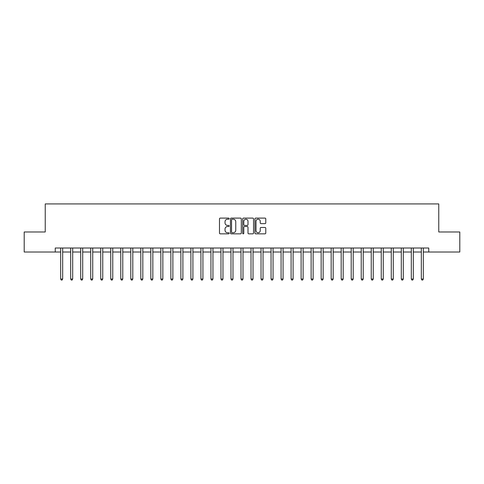 <?xml version="1.0" encoding="UTF-8"?>
<svg xmlns="http://www.w3.org/2000/svg" width="484" height="484" viewBox="0 0 484 484"><rect width="100%" height="100%" fill="white"/><g stroke="black" fill="none" stroke-linecap="round" stroke-linejoin="round"><path stroke-width="0.73" d="M229.174 218.653A0.551 0.551 0 0 0 228.623 218.102L220.268 218.102A0.786 0.786 0 0 0 219.482 218.889L219.482 233.052A0.786 0.786 0 0 0 220.268 233.839L228.623 233.839A0.551 0.551 0 0 0 229.174 233.288A0.551 0.551 0 0 0 228.623 232.737L227.547 232.737A2.517 2.517 0 0 1 225.03 230.221L225.03 229.041A2.517 2.517 0 0 1 227.547 226.524L228.623 226.524A0.551 0.551 0 0 0 229.174 225.974A0.551 0.551 0 0 0 228.623 225.417L227.547 225.417A2.517 2.517 0 0 1 225.03 222.9L225.03 221.72A2.517 2.517 0 0 1 227.547 219.204L228.623 219.204A0.551 0.551 0 0 0 229.174 218.653M264.99 223.65A0.786 0.786 0 0 0 265.776 222.864L265.776 218.889A0.786 0.786 0 0 0 264.99 218.102L255.709 218.102A0.786 0.786 0 0 0 254.923 218.889L254.923 233.052A0.786 0.786 0 0 0 255.709 233.839L264.99 233.839A0.786 0.786 0 0 0 265.776 233.052L265.776 228.254A0.786 0.786 0 0 0 264.99 227.468L261.021 227.468A0.786 0.786 0 0 0 260.235 228.254L260.235 230.632A2.105 2.105 0 0 1 258.129 232.737A2.105 2.105 0 0 1 256.024 230.632L256.024 221.309A2.105 2.105 0 0 1 258.129 219.204A2.105 2.105 0 0 1 260.235 221.309L260.235 222.864A0.786 0.786 0 0 0 261.021 223.65L264.99 223.65M55.255 252.019L24.2 252.019L24.2 231.981L45.236 231.981L45.236 203.927L438.764 203.927L438.764 231.981L459.8 231.981L459.8 252.019L428.745 252.019L428.745 248.014L55.255 248.014L55.255 252.019L60.669 252.019M241.31 218.889A0.786 0.786 0 0 0 240.524 218.102L231.243 218.102A0.786 0.786 0 0 0 230.457 218.889L230.457 233.052A0.786 0.786 0 0 0 231.243 233.839L240.524 233.839A0.786 0.786 0 0 0 241.31 233.052L241.31 218.889M243.476 218.102L252.757 218.102A0.786 0.786 0 0 1 253.543 218.889L253.543 233.052A0.786 0.786 0 0 1 252.757 233.839L248.788 233.839A0.786 0.786 0 0 1 248.002 233.052L248.002 227.311A0.786 0.786 0 0 0 247.209 226.524L244.577 226.524A0.786 0.786 0 0 0 243.791 227.311L243.791 233.288A0.551 0.551 0 0 1 243.24 233.839A0.551 0.551 0 0 1 242.69 233.288L242.69 218.889A0.786 0.786 0 0 1 243.476 218.102M62.672 252.019L70.688 252.019M72.691 252.019L80.701 252.019M82.71 252.019L90.72 252.019M92.728 252.019L100.739 252.019M102.747 252.019L110.757 252.019M112.76 252.019L120.776 252.019M122.779 252.019L130.795 252.019M132.797 252.019L140.814 252.019M142.816 252.019L150.833 252.019M152.835 252.019L160.851 252.019M162.854 252.019L170.87 252.019M172.873 252.019L180.889 252.019M182.892 252.019L190.908 252.019M192.91 252.019L200.927 252.019M202.929 252.019L210.945 252.019M212.948 252.019L220.964 252.019M222.967 252.019L230.977 252.019M232.986 252.019L240.996 252.019M243.004 252.019L251.014 252.019M253.023 252.019L261.033 252.019M263.036 252.019L271.052 252.019M273.055 252.019L281.071 252.019M283.073 252.019L291.09 252.019M293.092 252.019L301.108 252.019M303.111 252.019L311.127 252.019M313.13 252.019L321.146 252.019M323.149 252.019L331.165 252.019M333.167 252.019L341.184 252.019M343.186 252.019L351.202 252.019M353.205 252.019L361.221 252.019M363.224 252.019L371.24 252.019M373.243 252.019L381.253 252.019M383.261 252.019L391.272 252.019M393.28 252.019L401.29 252.019M403.299 252.019L411.309 252.019M413.312 252.019L421.328 252.019M423.331 252.019L428.745 252.019M232.108 219.204A0.551 0.551 0 0 0 231.558 219.754L231.558 232.187A0.551 0.551 0 0 0 232.108 232.737L233.246 232.737A2.517 2.517 0 0 0 235.762 230.221L235.762 221.72A2.517 2.517 0 0 0 233.246 219.204L232.108 219.204M248.002 221.351A2.105 2.105 0 0 0 245.896 219.246A2.105 2.105 0 0 0 243.791 221.351L243.791 224.63A0.786 0.786 0 0 0 244.577 225.417L247.209 225.417A0.786 0.786 0 0 0 248.002 224.63L248.002 221.351M62.769 248.014L62.726 248.111A0.799 0.799 0 0 0 62.672 248.413L62.672 279.026L60.669 279.026L60.669 248.413A0.799 0.799 0 0 0 60.609 248.111L60.567 248.014M62.672 279.026L62.067 280.073L61.268 280.073L60.669 279.026M72.788 248.014L72.745 248.111A0.799 0.799 0 0 0 72.691 248.413L72.691 279.026L70.688 279.026L70.688 248.413A0.799 0.799 0 0 0 70.628 248.111L70.585 248.014M72.691 279.026L72.086 280.073L71.287 280.073L70.688 279.026M82.806 248.014L82.764 248.111A0.799 0.799 0 0 0 82.71 248.413L82.71 279.026L80.701 279.026L80.701 248.413A0.799 0.799 0 0 0 80.647 248.111L80.604 248.014M82.71 279.026L82.105 280.073L81.306 280.073L80.701 279.026M92.825 248.014L92.783 248.111A0.799 0.799 0 0 0 92.728 248.413L92.728 279.026L90.72 279.026L90.72 248.413A0.799 0.799 0 0 0 90.665 248.111L90.623 248.014M92.728 279.026L92.123 280.073L91.325 280.073L90.72 279.026M102.844 248.014L102.802 248.111A0.799 0.799 0 0 0 102.747 248.413L102.747 279.026L100.739 279.026L100.739 248.413A0.799 0.799 0 0 0 100.684 248.111L100.642 248.014M102.747 279.026L102.142 280.073L101.344 280.073L100.739 279.026M112.863 248.014L112.82 248.111A0.799 0.799 0 0 0 112.76 248.413L112.76 279.026L110.757 279.026L110.757 248.413A0.799 0.799 0 0 0 110.703 248.111L110.661 248.014M112.76 279.026L112.161 280.073L111.362 280.073L110.757 279.026M122.882 248.014L122.839 248.111A0.799 0.799 0 0 0 122.779 248.413L122.779 279.026L120.776 279.026L120.776 248.413A0.799 0.799 0 0 0 120.722 248.111L120.679 248.014M122.779 279.026L122.18 280.073L121.381 280.073L120.776 279.026M132.9 248.014L132.858 248.111A0.799 0.799 0 0 0 132.797 248.413L132.797 279.026L130.795 279.026L130.795 248.413A0.799 0.799 0 0 0 130.74 248.111L130.698 248.014M132.797 279.026L132.199 280.073L131.394 280.073L130.795 279.026M142.919 248.014L142.877 248.111A0.799 0.799 0 0 0 142.816 248.413L142.816 279.026L140.814 279.026L140.814 248.413A0.799 0.799 0 0 0 140.753 248.111L140.717 248.014M142.816 279.026L142.217 280.073L141.413 280.073L140.814 279.026M152.938 248.014L152.896 248.111A0.799 0.799 0 0 0 152.835 248.413L152.835 279.026L150.833 279.026L150.833 248.413A0.799 0.799 0 0 0 150.772 248.111L150.736 248.014M152.835 279.026L152.236 280.073L151.431 280.073L150.833 279.026M162.951 248.014L162.914 248.111A0.799 0.799 0 0 0 162.854 248.413L162.854 279.026L160.851 279.026L160.851 248.413A0.799 0.799 0 0 0 160.791 248.111L160.755 248.014M162.854 279.026L162.255 280.073L161.45 280.073L160.851 279.026M172.969 248.014L172.933 248.111A0.799 0.799 0 0 0 172.873 248.413L172.873 279.026L170.87 279.026L170.87 248.413A0.799 0.799 0 0 0 170.81 248.111L170.773 248.014M172.873 279.026L172.274 280.073L171.469 280.073L170.87 279.026M182.988 248.014L182.952 248.111A0.799 0.799 0 0 0 182.892 248.413L182.892 279.026L180.889 279.026L180.889 248.413A0.799 0.799 0 0 0 180.828 248.111L180.786 248.014M182.892 279.026L182.293 280.073L181.488 280.073L180.889 279.026M193.007 248.014L192.971 248.111A0.799 0.799 0 0 0 192.91 248.413L192.91 279.026L190.908 279.026L190.908 248.413A0.799 0.799 0 0 0 190.847 248.111L190.805 248.014M192.91 279.026L192.311 280.073L191.507 280.073L190.908 279.026M203.026 248.014L202.984 248.111A0.799 0.799 0 0 0 202.929 248.413L202.929 279.026L200.927 279.026L200.927 248.413A0.799 0.799 0 0 0 200.866 248.111L200.824 248.014M202.929 279.026L202.33 280.073L201.525 280.073L200.927 279.026M213.045 248.014L213.002 248.111A0.799 0.799 0 0 0 212.948 248.413L212.948 279.026L210.945 279.026L210.945 248.413A0.799 0.799 0 0 0 210.885 248.111L210.843 248.014M212.948 279.026L212.343 280.073L211.544 280.073L210.945 279.026M223.063 248.014L223.021 248.111A0.799 0.799 0 0 0 222.967 248.413L222.967 279.026L220.964 279.026L220.964 248.413A0.799 0.799 0 0 0 220.904 248.111L220.861 248.014M222.967 279.026L222.362 280.073L221.563 280.073L220.964 279.026M233.082 248.014L233.04 248.111A0.799 0.799 0 0 0 232.986 248.413L232.986 279.026L230.977 279.026L230.977 248.413A0.799 0.799 0 0 0 230.922 248.111L230.88 248.014M232.986 279.026L232.381 280.073L231.582 280.073L230.977 279.026M243.101 248.014L243.059 248.111A0.799 0.799 0 0 0 243.004 248.413L243.004 279.026L240.996 279.026L240.996 248.413A0.799 0.799 0 0 0 240.941 248.111L240.899 248.014M243.004 279.026L242.399 280.073L241.601 280.073L240.996 279.026M253.12 248.014L253.078 248.111A0.799 0.799 0 0 0 253.023 248.413L253.023 279.026L251.014 279.026L251.014 248.413A0.799 0.799 0 0 0 250.96 248.111L250.918 248.014M253.023 279.026L252.418 280.073L251.619 280.073L251.014 279.026M263.139 248.014L263.096 248.111A0.799 0.799 0 0 0 263.036 248.413L263.036 279.026L261.033 279.026L261.033 248.413A0.799 0.799 0 0 0 260.979 248.111L260.937 248.014M263.036 279.026L262.437 280.073L261.638 280.073L261.033 279.026M273.157 248.014L273.115 248.111A0.799 0.799 0 0 0 273.055 248.413L273.055 279.026L271.052 279.026L271.052 248.413A0.799 0.799 0 0 0 270.998 248.111L270.955 248.014M273.055 279.026L272.456 280.073L271.657 280.073L271.052 279.026M283.176 248.014L283.134 248.111A0.799 0.799 0 0 0 283.073 248.413L283.073 279.026L281.071 279.026L281.071 248.413A0.799 0.799 0 0 0 281.016 248.111L280.974 248.014M283.073 279.026L282.474 280.073L281.67 280.073L281.071 279.026M293.195 248.014L293.153 248.111A0.799 0.799 0 0 0 293.092 248.413L293.092 279.026L291.09 279.026L291.09 248.413A0.799 0.799 0 0 0 291.029 248.111L290.993 248.014M293.092 279.026L292.493 280.073L291.689 280.073L291.09 279.026M303.214 248.014L303.172 248.111A0.799 0.799 0 0 0 303.111 248.413L303.111 279.026L301.108 279.026L301.108 248.413A0.799 0.799 0 0 0 301.048 248.111L301.012 248.014M303.111 279.026L302.512 280.073L301.707 280.073L301.108 279.026M313.227 248.014L313.19 248.111A0.799 0.799 0 0 0 313.13 248.413L313.13 279.026L311.127 279.026L311.127 248.413A0.799 0.799 0 0 0 311.067 248.111L311.031 248.014M313.13 279.026L312.531 280.073L311.726 280.073L311.127 279.026M323.245 248.014L323.209 248.111A0.799 0.799 0 0 0 323.149 248.413L323.149 279.026L321.146 279.026L321.146 248.413A0.799 0.799 0 0 0 321.086 248.111L321.049 248.014M323.149 279.026L322.55 280.073L321.745 280.073L321.146 279.026M333.264 248.014L333.228 248.111A0.799 0.799 0 0 0 333.167 248.413L333.167 279.026L331.165 279.026L331.165 248.413A0.799 0.799 0 0 0 331.104 248.111L331.062 248.014M333.167 279.026L332.569 280.073L331.764 280.073L331.165 279.026M343.283 248.014L343.247 248.111A0.799 0.799 0 0 0 343.186 248.413L343.186 279.026L341.184 279.026L341.184 248.413A0.799 0.799 0 0 0 341.123 248.111L341.081 248.014M343.186 279.026L342.587 280.073L341.783 280.073L341.184 279.026M353.302 248.014L353.26 248.111A0.799 0.799 0 0 0 353.205 248.413L353.205 279.026L351.202 279.026L351.202 248.413A0.799 0.799 0 0 0 351.142 248.111L351.1 248.014M353.205 279.026L352.606 280.073L351.801 280.073L351.202 279.026M363.321 248.014L363.278 248.111A0.799 0.799 0 0 0 363.224 248.413L363.224 279.026L361.221 279.026L361.221 248.413A0.799 0.799 0 0 0 361.161 248.111L361.118 248.014M363.224 279.026L362.619 280.073L361.82 280.073L361.221 279.026M373.339 248.014L373.297 248.111A0.799 0.799 0 0 0 373.243 248.413L373.243 279.026L371.24 279.026L371.24 248.413A0.799 0.799 0 0 0 371.18 248.111L371.137 248.014M373.243 279.026L372.638 280.073L371.839 280.073L371.24 279.026M383.358 248.014L383.316 248.111A0.799 0.799 0 0 0 383.261 248.413L383.261 279.026L381.253 279.026L381.253 248.413A0.799 0.799 0 0 0 381.198 248.111L381.156 248.014M383.261 279.026L382.656 280.073L381.858 280.073L381.253 279.026M393.377 248.014L393.335 248.111A0.799 0.799 0 0 0 393.28 248.413L393.28 279.026L391.272 279.026L391.272 248.413A0.799 0.799 0 0 0 391.217 248.111L391.175 248.014M393.28 279.026L392.675 280.073L391.877 280.073L391.272 279.026M403.396 248.014L403.353 248.111A0.799 0.799 0 0 0 403.299 248.413L403.299 279.026L401.29 279.026L401.29 248.413A0.799 0.799 0 0 0 401.236 248.111L401.194 248.014M403.299 279.026L402.694 280.073L401.895 280.073L401.29 279.026M413.415 248.014L413.372 248.111A0.799 0.799 0 0 0 413.312 248.413L413.312 279.026L411.309 279.026L411.309 248.413A0.799 0.799 0 0 0 411.255 248.111L411.212 248.014M413.312 279.026L412.713 280.073L411.914 280.073L411.309 279.026M423.433 248.014L423.391 248.111A0.799 0.799 0 0 0 423.331 248.413L423.331 279.026L421.328 279.026L421.328 248.413A0.799 0.799 0 0 0 421.274 248.111L421.231 248.014M423.331 279.026L422.732 280.073L421.933 280.073L421.328 279.026"/></g></svg>

